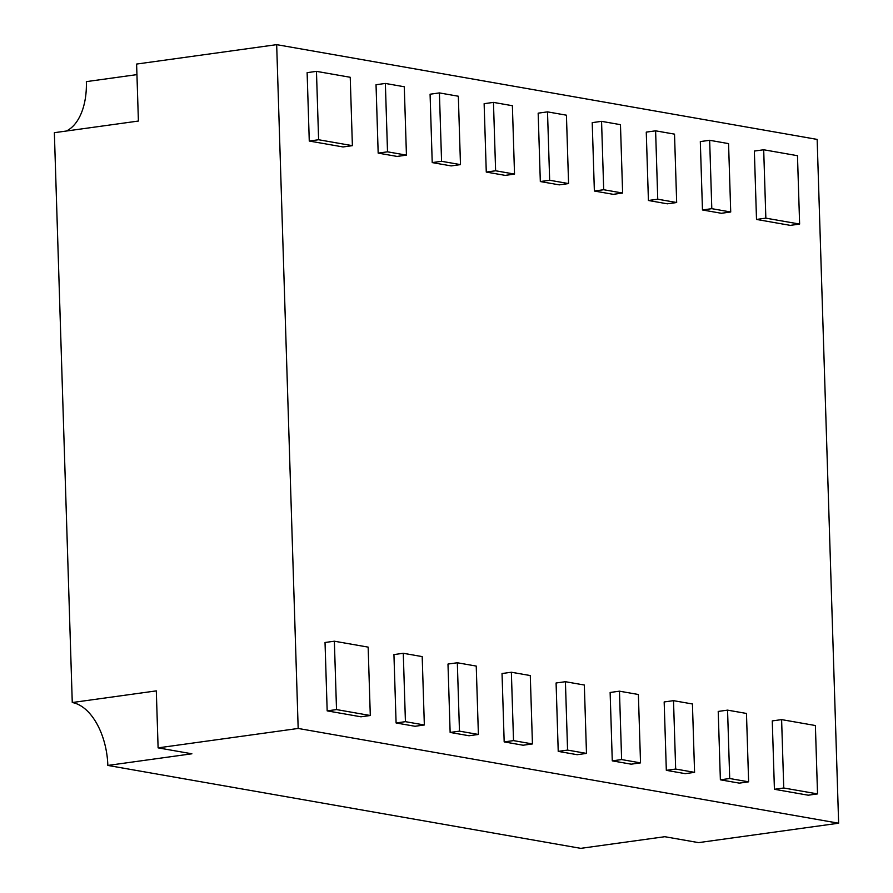 <?xml version="1.0" encoding="UTF-8"?>
<svg xmlns="http://www.w3.org/2000/svg" width="893" height="893" viewBox="0 0 893 893"><rect width="100%" height="100%" fill="white"/><g stroke="black" fill="none" stroke-linecap="round" stroke-linejoin="round"><path stroke-width="1.34" d="M838.639 823.212L698.572 842.624L664.794 836.708L580.751 848.35L107.841 765.435A57.654 33.197 -97.9 0 0 72.266 702.534L54.361 132.689L138.404 121.046L136.607 64.062L276.674 44.65L817.151 139.408L838.639 823.212L298.173 728.454L276.674 44.65M107.841 765.435L191.883 753.792L158.106 747.865L298.173 728.454M136.942 74.621L86.353 81.631A57.654 33.197 -97.9 0 1 66.339 131.037M532.44 743.936L523.097 745.231L504.177 741.904L502.033 673.523L511.365 672.239L530.286 675.555L532.44 743.936L513.52 740.621L511.365 672.239M640.527 762.879L631.195 764.174L612.274 760.858L610.131 692.477L619.463 691.182L638.383 694.497L640.527 762.879L621.617 759.563L619.463 691.182M478.391 734.459L469.048 735.754L450.139 732.439L447.985 664.057L457.328 662.762L476.237 666.078L478.391 734.459L459.471 731.144L457.328 662.762M694.575 772.356L685.244 773.651L666.323 770.335L664.169 701.954L673.512 700.659L692.432 703.974L694.575 772.356L675.666 769.04L673.512 700.659M799.626 224.076L790.294 225.371L756.505 219.444L754.362 151.062L763.694 149.767L797.482 155.695L799.626 224.076L765.848 218.149L763.694 149.767M676.671 202.521L667.328 203.816L648.418 200.49L646.264 132.119L655.607 130.825L674.516 134.14L676.671 202.521L657.75 199.206L655.607 130.825M568.573 183.567L559.241 184.862L540.321 181.547L538.166 113.165L547.509 111.871L566.43 115.186L568.573 183.567L549.664 180.252L547.509 111.871M460.475 164.613L451.144 165.908L432.223 162.593L430.08 94.212L439.412 92.917L458.332 96.232L460.475 164.613L441.566 161.298L439.412 92.917M352.389 145.659L343.046 146.954L309.268 141.038L307.125 72.657L316.457 71.362L350.235 77.278L352.389 145.659L318.611 139.743L316.457 71.362M406.438 155.136L397.095 156.431L378.174 153.116L376.031 84.735L385.363 83.44L404.283 86.755L406.438 155.136L387.517 151.821L385.363 83.44M514.524 174.09L505.192 175.385L486.272 172.07L484.129 103.688L493.461 102.394L512.381 105.709L514.524 174.09L495.615 170.775L493.461 102.394M730.72 211.998L721.377 213.282L702.467 209.967L700.313 141.585L709.656 140.29L728.565 143.617L730.72 211.998L711.799 208.672L709.656 140.29M622.622 193.044L613.279 194.339L594.37 191.024L592.215 122.642L601.558 121.348L620.468 124.663L622.622 193.044L603.701 189.729L601.558 121.348M748.624 781.833L739.281 783.128L720.372 779.812L718.218 711.431L727.561 710.136L746.47 713.451L748.624 781.833L729.704 778.517L727.561 710.136M424.342 724.982L414.999 726.277L396.09 722.962L393.936 654.58L403.279 653.285L422.188 656.601L424.342 724.982L405.422 721.667L403.279 653.285M817.53 793.91L808.198 795.205L774.421 789.289L772.266 720.908L781.609 719.613L815.387 725.529L817.53 793.91L783.753 787.994L781.609 719.613M586.478 753.402L577.146 754.697L558.225 751.381L556.082 683L565.414 681.705L584.335 685.031L586.478 753.402L567.568 750.087L565.414 681.705M370.294 715.505L360.962 716.8L327.173 710.873L325.03 642.491L334.362 641.207L368.15 647.124L370.294 715.505L336.516 709.578L334.362 641.207M309.268 141.038L318.611 139.743M72.266 702.534L156.308 690.881L158.106 747.865M378.174 153.116L387.517 151.821M432.223 162.593L441.566 161.298M486.272 172.07L495.615 170.775M540.321 181.547L549.664 180.252M702.467 209.967L711.799 208.672M648.418 200.49L657.75 199.206M594.37 191.024L603.701 189.729M756.505 219.444L765.848 218.149M720.372 779.812L729.704 778.517M666.323 770.335L675.666 769.04M396.09 722.962L405.422 721.667M450.139 732.439L459.471 731.144M774.421 789.289L783.753 787.994M612.274 760.858L621.617 759.563M558.225 751.381L567.568 750.087M504.177 741.904L513.52 740.621M327.173 710.873L336.516 709.578"/></g></svg>
